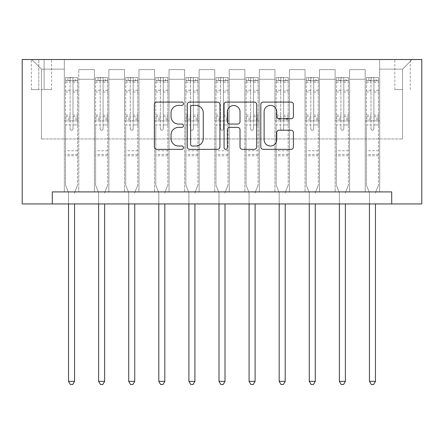 <?xml version="1.0" encoding="UTF-8"?>
<svg xmlns="http://www.w3.org/2000/svg" width="444" height="444" viewBox="0 0 444 444"><rect width="100%" height="100%" fill="white"/><g stroke="black" fill="none" stroke-linecap="round" stroke-linejoin="round"><path stroke-width="0.33" stroke-dasharray="2.22 1.67" d="M183.483 103.735A1.654 1.654 0 0 0 181.829 102.081L156.726 102.081A2.364 2.364 0 0 0 154.362 104.445L154.362 146.975A2.364 2.364 0 0 0 156.726 149.339L181.829 149.339A1.654 1.654 0 0 0 183.483 147.686A1.654 1.654 0 0 0 181.829 146.032L178.582 146.032A7.559 7.559 0 0 1 171.023 138.473L171.023 134.926A7.559 7.559 0 0 1 178.582 127.367L181.829 127.367A1.654 1.654 0 0 0 183.483 125.713A1.654 1.654 0 0 0 181.829 124.059L178.582 124.059A7.559 7.559 0 0 1 171.023 116.495L171.023 112.954A7.559 7.559 0 0 1 178.582 105.389L181.829 105.389A1.654 1.654 0 0 0 183.483 103.735M402.541 59.513L394.838 59.513L402.541 59.513M402.541 89.605L394.838 89.605L402.541 89.605M52.292 203.946L52.292 191.908L52.292 203.946L52.292 191.908L391.708 191.908L52.292 191.908L391.708 191.908L391.708 203.946L22.2 203.946L22.2 59.513L421.8 59.513L421.8 203.946L391.708 203.946L391.708 191.908L391.708 203.946M64.325 191.908L78.771 191.908L64.325 191.908L78.771 191.908L64.325 191.908L64.325 59.513L31.829 59.513L412.171 59.513L379.676 59.513L379.676 191.908L365.229 191.908L379.676 191.908L365.229 191.908L379.676 191.908L379.676 59.513L379.676 120.896L379.676 69.142L402.541 69.142L379.676 69.142L379.676 59.513L64.325 59.513L64.325 120.896L78.771 120.896L78.771 79.254L78.771 191.908L78.771 69.625L78.771 191.908L78.771 120.896L64.325 120.896L64.325 69.142L41.459 69.142L64.325 69.142L64.325 59.513L64.325 191.908M94.417 191.908L108.858 191.908L94.417 191.908L108.858 191.908L94.417 191.908L94.417 69.625L78.771 69.625L94.417 69.625L94.417 191.908L94.417 120.896L108.858 120.896L108.858 79.254L108.858 191.908L108.858 69.625L108.858 191.908L108.858 120.896L94.417 120.896L94.417 79.254L94.417 191.908M124.509 191.908L138.95 191.908L124.509 191.908L138.95 191.908L124.509 191.908L124.509 69.625L108.858 69.625L108.858 79.254L108.858 69.625L124.509 69.625L124.509 191.908L124.509 120.896L138.95 120.896L138.95 79.254L138.95 191.908L138.95 69.625L138.95 191.908L138.95 120.896L124.509 120.896L124.509 79.254L124.509 120.896L138.95 120.896L124.509 120.896L124.509 191.908M154.595 191.908L169.042 191.908L154.595 191.908L169.042 191.908L154.595 191.908L154.595 69.625L138.95 69.625L138.95 79.254L138.95 69.625L154.595 69.625L154.595 191.908L154.595 120.896L169.042 120.896L169.042 79.254L169.042 191.908L169.042 69.625L169.042 191.908L169.042 120.896L154.595 120.896L154.595 79.254L154.595 120.896L169.042 120.896L154.595 120.896L154.595 191.908M184.687 191.908L199.134 191.908L184.687 191.908L199.134 191.908L184.687 191.908L184.687 69.625L169.042 69.625L169.042 79.254L169.042 69.625L184.687 69.625L184.687 191.908L184.687 120.896L199.134 120.896L199.134 79.254L199.134 191.908L199.134 69.625L199.134 191.908L199.134 120.896L184.687 120.896L184.687 79.254L184.687 120.896L199.134 120.896L184.687 120.896L184.687 191.908M214.779 191.908L229.221 191.908L214.779 191.908L229.221 191.908L214.779 191.908L214.779 69.625L199.134 69.625L199.134 79.254L199.134 69.625L214.779 69.625L214.779 191.908L214.779 120.896L229.221 120.896L229.221 79.254L229.221 191.908L229.221 69.625L229.221 191.908L229.221 120.896L214.779 120.896L214.779 79.254L214.779 120.896L229.221 120.896L214.779 120.896L214.779 191.908M244.866 191.908L259.313 191.908L244.866 191.908L259.313 191.908L244.866 191.908L244.866 69.625L229.221 69.625L229.221 79.254L229.221 69.625L244.866 69.625L244.866 191.908L244.866 120.896L259.313 120.896L259.313 79.254L259.313 191.908L259.313 69.625L259.313 191.908L259.313 120.896L244.866 120.896L244.866 79.254L244.866 120.896L259.313 120.896L244.866 120.896L244.866 191.908M274.958 191.908L289.405 191.908L274.958 191.908L289.405 191.908L274.958 191.908L274.958 69.625L259.313 69.625L259.313 79.254L259.313 69.625L274.958 69.625L274.958 191.908L274.958 120.896L289.405 120.896L289.405 79.254L289.405 191.908L289.405 69.625L289.405 191.908L289.405 120.896L274.958 120.896L274.958 79.254L274.958 120.896L289.405 120.896L274.958 120.896L274.958 191.908M305.05 191.908L319.491 191.908L305.05 191.908L319.491 191.908L305.05 191.908L305.05 69.625L289.405 69.625L289.405 79.254L289.405 69.625L305.05 69.625L305.05 191.908L305.05 120.896L319.491 120.896L319.491 79.254L319.491 191.908L319.491 69.625L319.491 191.908L319.491 120.896L305.05 120.896L305.05 79.254L305.05 120.896L319.491 120.896L305.05 120.896L305.05 191.908M335.142 191.908L349.583 191.908L335.142 191.908L349.583 191.908L335.142 191.908L335.142 69.625L319.491 69.625L319.491 79.254L319.491 69.625L335.142 69.625L335.142 191.908L335.142 120.896L349.583 120.896L349.583 79.254L349.583 191.908L349.583 69.625L349.583 191.908L349.583 120.896L335.142 120.896L335.142 79.254L335.142 120.896L349.583 120.896L335.142 120.896L335.142 191.908M38.811 59.513L31.346 59.513L38.811 59.513L38.811 89.605L31.346 89.605L44.106 89.605L38.811 89.605L38.811 59.513M44.106 59.513L51.571 59.513L44.106 59.513L44.106 89.605L51.571 89.605L44.106 89.605L44.106 59.513M41.459 138.95L41.459 69.142L31.829 59.513L41.459 69.142L41.459 138.95L402.541 138.95L41.459 138.95M402.541 138.95L402.541 69.142L402.541 138.95M365.229 120.896L379.676 120.896L379.676 191.908L379.676 120.896L365.229 120.896L365.229 79.254L365.229 120.896L379.676 120.896L365.229 120.896L365.229 191.908L365.229 69.625L349.583 69.625L349.583 79.254L349.583 69.625L365.229 69.625L365.229 191.908L365.229 120.896M64.325 120.896L78.771 120.896L64.325 120.896M94.417 69.625L78.771 69.625L94.417 69.625L94.417 79.254L94.417 69.625M94.417 120.896L108.858 120.896L94.417 120.896M124.509 79.254L124.509 69.625L124.509 79.254L108.858 79.254L124.509 79.254M154.595 79.254L154.595 69.625L154.595 79.254L138.95 79.254L154.595 79.254M184.687 79.254L184.687 69.625L184.687 79.254L169.042 79.254L184.687 79.254M214.779 79.254L214.779 69.625L214.779 79.254L199.134 79.254L214.779 79.254M244.866 79.254L244.866 69.625L244.866 79.254L229.221 79.254L244.866 79.254M274.958 79.254L274.958 69.625L274.958 79.254L259.313 79.254L274.958 79.254M305.05 79.254L305.05 69.625L305.05 79.254L289.405 79.254L305.05 79.254M335.142 79.254L335.142 69.625L335.142 79.254L319.491 79.254L335.142 79.254M365.229 79.254L365.229 69.625L365.229 79.254L349.583 79.254L365.229 79.254M124.509 69.625L108.858 69.625L124.509 69.625M154.595 69.625L138.95 69.625L154.595 69.625M184.687 69.625L169.042 69.625L184.687 69.625M214.779 69.625L199.134 69.625L214.779 69.625M244.866 69.625L229.221 69.625L244.866 69.625M274.958 69.625L259.313 69.625L274.958 69.625M305.05 69.625L289.405 69.625L305.05 69.625M335.142 69.625L319.491 69.625L335.142 69.625M365.229 69.625L349.583 69.625L365.229 69.625M412.171 59.513L402.541 69.142L412.171 59.513M219.93 146.975L219.93 104.445A2.364 2.364 0 0 0 217.571 102.081L189.688 102.081A2.364 2.364 0 0 0 187.324 104.445L187.324 146.975A2.364 2.364 0 0 0 189.688 149.339L217.571 149.339A2.364 2.364 0 0 0 219.93 146.975M192.285 105.389A1.654 1.654 0 0 0 190.631 107.043L190.631 144.378A1.654 1.654 0 0 0 192.285 146.032L195.715 146.032A7.559 7.559 0 0 0 203.274 138.473L203.274 112.954A7.559 7.559 0 0 0 195.715 105.389L192.285 105.389M226.429 102.081L254.312 102.081A2.364 2.364 0 0 1 256.676 104.445L256.676 146.975A2.364 2.364 0 0 1 254.312 149.339L242.38 149.339A2.364 2.364 0 0 1 240.015 146.975L240.015 129.726A2.364 2.364 0 0 0 237.657 127.367L229.737 127.367A2.364 2.364 0 0 0 227.378 129.726L227.378 147.686A1.654 1.654 0 0 1 225.724 149.339A1.654 1.654 0 0 1 224.07 147.686L224.07 104.445A2.364 2.364 0 0 1 226.429 102.081M240.015 111.827A6.321 6.321 0 0 0 233.694 105.511A6.321 6.321 0 0 0 227.378 111.827L227.378 121.695A2.364 2.364 0 0 0 229.737 124.059L237.657 124.059A2.364 2.364 0 0 0 240.015 121.695L240.015 111.827M279.121 118.742L291.053 118.742A2.364 2.364 0 0 0 293.417 116.378L293.417 104.445A2.364 2.364 0 0 0 291.053 102.081L263.175 102.081A2.364 2.364 0 0 0 260.811 104.445L260.811 146.975A2.364 2.364 0 0 0 263.175 149.339L291.053 149.339A2.364 2.364 0 0 0 293.417 146.975L293.417 132.562A2.364 2.364 0 0 0 291.053 130.203L279.121 130.203A2.364 2.364 0 0 0 276.762 132.562L276.762 139.71A6.321 6.321 0 0 1 270.44 146.032A6.321 6.321 0 0 1 264.119 139.71L264.119 111.71A6.321 6.321 0 0 1 270.44 105.389A6.321 6.321 0 0 1 276.762 111.71L276.762 116.378A2.364 2.364 0 0 0 279.121 118.742M70.102 128.838A1.443 1.443 0 0 0 71.551 130.286A1.443 1.443 0 0 1 70.102 128.838L70.102 124.936L70.102 128.838M77.506 77.567L75.158 77.567L75.158 80.697L77.567 80.697L77.567 77.567L65.529 77.567L65.529 185.17L65.529 124.936L70.102 124.936L70.102 118.121L65.529 118.121M65.529 77.567L65.529 124.936L70.102 124.936L70.102 81.33C71.062 80.492 72.028 80.492 72.994 81.33L72.994 115.107L77.567 115.107L77.567 185.17L77.567 124.936L72.994 124.936L72.994 128.838A1.443 1.443 0 0 1 71.551 130.286A1.443 1.443 0 0 0 72.994 128.838L72.994 115.107M77.567 80.697L77.567 115.107M77.567 77.567L77.567 124.936L72.994 124.936L72.994 77.867L70.102 77.867L70.102 118.121M75.158 77.567L65.59 77.567M75.158 80.697L67.938 80.697L67.938 77.567M65.529 80.697L77.506 80.697M65.59 80.697L67.938 80.697M74.731 192.213L77.567 185.17L74.731 192.213A2.409 2.409 0 0 0 74.559 193.112A2.409 2.409 0 0 1 74.731 192.213M68.537 203.946L68.537 193.112A2.409 2.409 0 0 0 68.365 192.213L65.529 185.17L68.365 192.213A2.409 2.409 0 0 1 68.537 193.112L68.537 381.357L74.559 381.357L74.559 203.946M77.567 155.8L65.529 155.8M68.537 381.357L70.346 384.487L72.749 384.487L74.559 381.357M70.102 81.33L70.102 77.867M72.994 81.33L72.994 77.867M100.194 128.838A1.443 1.443 0 0 0 101.637 130.286A1.443 1.443 0 0 1 100.194 128.838L100.194 124.936L100.194 128.838M107.598 77.567L105.25 77.567L105.25 80.697L107.659 80.697L107.659 77.567L95.621 77.567L95.621 185.17L95.621 124.936L100.194 124.936L100.194 118.121L95.621 118.121M95.621 77.567L95.621 124.936L100.194 124.936L100.194 81.33C101.154 80.492 102.12 80.492 103.08 81.33L103.08 115.107L107.659 115.107L107.659 185.17L107.659 124.936L103.08 124.936L103.08 128.838A1.443 1.443 0 0 1 101.637 130.286A1.443 1.443 0 0 0 103.08 128.838L103.08 115.107M107.659 80.697L107.659 115.107M107.659 77.567L107.659 124.936L103.08 124.936L103.08 77.867L100.194 77.867L100.194 118.121M105.25 77.567L95.682 77.567M105.25 80.697L98.03 80.697L98.03 77.567M95.621 80.697L107.598 80.697M95.682 80.697L98.03 80.697M104.823 192.213L107.659 185.17L104.823 192.213A2.409 2.409 0 0 0 104.645 193.112A2.409 2.409 0 0 1 104.823 192.213M98.629 203.946L98.629 193.112A2.409 2.409 0 0 0 98.457 192.213L95.621 185.17L98.457 192.213A2.409 2.409 0 0 1 98.629 193.112L98.629 381.357L104.645 381.357L104.645 203.946M107.659 155.8L95.621 155.8M98.629 381.357L100.433 384.487L102.842 384.487L104.645 381.357M100.194 81.33L100.194 77.867M103.08 81.33L103.08 77.867M130.286 128.838A1.443 1.443 0 0 0 131.729 130.286A1.443 1.443 0 0 1 130.286 128.838L130.286 124.936L130.286 128.838M137.684 77.567L135.342 77.567L135.342 80.697L137.745 80.697L137.745 77.567L125.713 77.567L125.713 185.17L125.713 124.936L130.286 124.936L130.286 118.121L125.713 118.121M125.713 77.567L125.713 124.936L130.286 124.936L130.286 81.33C131.246 80.492 132.207 80.492 133.172 81.33L133.172 115.107L137.745 115.107L137.745 185.17L137.745 124.936L133.172 124.936L133.172 128.838A1.443 1.443 0 0 1 131.729 130.286A1.443 1.443 0 0 0 133.172 128.838L133.172 115.107M137.745 80.697L137.745 115.107M137.745 77.567L137.745 124.936L133.172 124.936L133.172 77.867L130.286 77.867L130.286 118.121M135.342 77.567L125.769 77.567M135.342 80.697L128.116 80.697L128.116 77.567M125.713 80.697L137.684 80.697M125.769 80.697L128.116 80.697M134.909 192.213L137.745 185.17L134.909 192.213A2.409 2.409 0 0 0 134.737 193.112A2.409 2.409 0 0 1 134.909 192.213M128.721 203.946L128.721 193.112A2.409 2.409 0 0 0 128.544 192.213L125.713 185.17L128.544 192.213A2.409 2.409 0 0 1 128.721 193.112L128.721 381.357L134.737 381.357L134.737 203.946M137.745 155.8L125.713 155.8M128.721 381.357L130.525 384.487L132.934 384.487L134.737 381.357M130.286 81.33L130.286 77.867M133.172 81.33L133.172 77.867M160.373 128.838A1.443 1.443 0 0 0 161.821 130.286A1.443 1.443 0 0 1 160.373 128.838L160.373 124.936L160.373 128.838M167.777 77.567L165.429 77.567L165.429 80.697L167.838 80.697L167.838 77.567L155.8 77.567L155.8 185.17L155.8 124.936L160.373 124.936L160.373 118.121L155.8 118.121M155.8 77.567L155.8 124.936L160.373 124.936L160.373 81.33C161.333 80.492 162.299 80.492 163.264 81.33L163.264 115.107L167.838 115.107L167.838 185.17L167.838 124.936L163.264 124.936L163.264 128.838A1.443 1.443 0 0 1 161.821 130.286A1.443 1.443 0 0 0 163.264 128.838L163.264 115.107M167.838 80.697L167.838 115.107M167.838 77.567L167.838 124.936L163.264 124.936L163.264 77.867L160.373 77.867L160.373 118.121M165.429 77.567L155.861 77.567M165.429 80.697L158.208 80.697L158.208 77.567M155.8 80.697L167.777 80.697M155.861 80.697L158.208 80.697M165.002 192.213L167.838 185.17L165.002 192.213A2.409 2.409 0 0 0 164.829 193.112A2.409 2.409 0 0 1 165.002 192.213M158.808 203.946L158.808 193.112A2.409 2.409 0 0 0 158.636 192.213L155.8 185.17L158.636 192.213A2.409 2.409 0 0 1 158.808 193.112L158.808 381.357L164.829 381.357L164.829 203.946M167.838 155.8L155.8 155.8M158.808 381.357L160.617 384.487L163.02 384.487L164.829 381.357M160.373 81.33L160.373 77.867M163.264 81.33L163.264 77.867M190.465 128.838A1.443 1.443 0 0 0 191.908 130.286A1.443 1.443 0 0 1 190.465 128.838L190.465 124.936L190.465 128.838M197.869 77.567L195.521 77.567L195.521 80.697L197.93 80.697L197.93 77.567L185.892 77.567L185.892 185.17L185.892 124.936L190.465 124.936L190.465 118.121L185.892 118.121M185.892 77.567L185.892 124.936L190.465 124.936L190.465 81.33C191.425 80.492 192.391 80.492 193.356 81.33L193.356 115.107L197.93 115.107L197.93 185.17L197.93 124.936L193.356 124.936L193.356 128.838A1.443 1.443 0 0 1 191.908 130.286A1.443 1.443 0 0 0 193.356 128.838L193.356 115.107M197.93 80.697L197.93 115.107M197.93 77.567L197.93 124.936L193.356 124.936L193.356 77.867L190.465 77.867L190.465 118.121M195.521 77.567L185.953 77.567M195.521 80.697L188.3 80.697L188.3 77.567M185.892 80.697L197.869 80.697M185.953 80.697L188.3 80.697M195.094 192.213L197.93 185.17L195.094 192.213A2.409 2.409 0 0 0 194.916 193.112A2.409 2.409 0 0 1 195.094 192.213M188.9 203.946L188.9 193.112A2.409 2.409 0 0 0 188.728 192.213L185.892 185.17L188.728 192.213A2.409 2.409 0 0 1 188.9 193.112L188.9 381.357L194.916 381.357L194.916 203.946M197.93 155.8L185.892 155.8M188.9 381.357L190.704 384.487L193.112 384.487L194.916 381.357M190.465 81.33L190.465 77.867M193.356 81.33L193.356 77.867M220.557 128.838A1.443 1.443 0 0 0 222 130.286A1.443 1.443 0 0 1 220.557 128.838L220.557 124.936L220.557 128.838M227.955 77.567L225.613 77.567L225.613 80.697L228.016 80.697L228.016 77.567L215.984 77.567L215.984 185.17L215.984 124.936L220.557 124.936L220.557 118.121L215.984 118.121M215.984 77.567L215.984 124.936L220.557 124.936L220.557 81.33C221.517 80.492 222.477 80.492 223.443 81.33L223.443 115.107L228.016 115.107L228.016 185.17L228.016 124.936L223.443 124.936L223.443 128.838A1.443 1.443 0 0 1 222 130.286A1.443 1.443 0 0 0 223.443 128.838L223.443 115.107M228.016 80.697L228.016 115.107M228.016 77.567L228.016 124.936L223.443 124.936L223.443 77.867L220.557 77.867L220.557 118.121M225.613 77.567L216.045 77.567M225.613 80.697L218.387 80.697L218.387 77.567M215.984 80.697L227.955 80.697M216.045 80.697L218.387 80.697M225.186 192.213L228.016 185.17L225.186 192.213A2.409 2.409 0 0 0 225.008 193.112A2.409 2.409 0 0 1 225.186 192.213M218.992 203.946L218.992 193.112A2.409 2.409 0 0 0 218.814 192.213L215.984 185.17L218.814 192.213A2.409 2.409 0 0 1 218.992 193.112L218.992 381.357L225.008 381.357L225.008 203.946M228.016 155.8L215.984 155.8M218.992 381.357L220.796 384.487L223.204 384.487L225.008 381.357M220.557 81.33L220.557 77.867M223.443 81.33L223.443 77.867M250.644 128.838A1.443 1.443 0 0 0 252.092 130.286A1.443 1.443 0 0 1 250.644 128.838L250.644 124.936L250.644 128.838M258.047 77.567L255.7 77.567L255.7 80.697L258.108 80.697L258.108 77.567L246.07 77.567L246.07 185.17L246.07 124.936L250.644 124.936L250.644 118.121L246.07 118.121M246.07 77.567L246.07 124.936L250.644 124.936L250.644 81.33C251.609 80.492 252.569 80.492 253.535 81.33L253.535 115.107L258.108 115.107L258.108 185.17L258.108 124.936L253.535 124.936L253.535 128.838A1.443 1.443 0 0 1 252.092 130.286A1.443 1.443 0 0 0 253.535 128.838L253.535 115.107M258.108 80.697L258.108 115.107M258.108 77.567L258.108 124.936L253.535 124.936L253.535 77.867L250.644 77.867L250.644 118.121M255.7 77.567L246.131 77.567M255.7 80.697L248.479 80.697L248.479 77.567M246.07 80.697L258.047 80.697M246.131 80.697L248.479 80.697M255.272 192.213L258.108 185.17L255.272 192.213A2.409 2.409 0 0 0 255.1 193.112A2.409 2.409 0 0 1 255.272 192.213M249.084 203.946L249.084 193.112A2.409 2.409 0 0 0 248.906 192.213L246.07 185.17L248.906 192.213A2.409 2.409 0 0 1 249.084 193.112L249.084 381.357L255.1 381.357L255.1 203.946M258.108 155.8L246.07 155.8M249.084 381.357L250.888 384.487L253.296 384.487L255.1 381.357M250.644 81.33L250.644 77.867M253.535 81.33L253.535 77.867M280.736 128.838A1.443 1.443 0 0 0 282.179 130.286A1.443 1.443 0 0 1 280.736 128.838L280.736 124.936L280.736 128.838M288.139 77.567L285.792 77.567L285.792 80.697L288.2 80.697L288.2 77.567L276.162 77.567L276.162 185.17L276.162 124.936L280.736 124.936L280.736 118.121L276.162 118.121M276.162 77.567L276.162 124.936L280.736 124.936L280.736 81.33C281.696 80.492 282.662 80.492 283.627 81.33L283.627 115.107L288.2 115.107L288.2 185.17L288.2 124.936L283.627 124.936L283.627 128.838A1.443 1.443 0 0 1 282.179 130.286A1.443 1.443 0 0 0 283.627 128.838L283.627 115.107M288.2 80.697L288.2 115.107M288.2 77.567L288.2 124.936L283.627 124.936L283.627 77.867L280.736 77.867L280.736 118.121M285.792 77.567L276.224 77.567M285.792 80.697L278.571 80.697L278.571 77.567M276.162 80.697L288.139 80.697M276.224 80.697L278.571 80.697M285.364 192.213L288.2 185.17L285.364 192.213A2.409 2.409 0 0 0 285.192 193.112A2.409 2.409 0 0 1 285.364 192.213M279.171 203.946L279.171 193.112A2.409 2.409 0 0 0 278.999 192.213L276.162 185.17L278.999 192.213A2.409 2.409 0 0 1 279.171 193.112L279.171 381.357L285.192 381.357L285.192 203.946M288.2 155.8L276.162 155.8M279.171 381.357L280.98 384.487L283.383 384.487L285.192 381.357M280.736 81.33L280.736 77.867M283.627 81.33L283.627 77.867M310.828 128.838A1.443 1.443 0 0 0 312.271 130.286A1.443 1.443 0 0 1 310.828 128.838L310.828 124.936L310.828 128.838M318.231 77.567L315.884 77.567L315.884 80.697L318.287 80.697L318.287 77.567L306.255 77.567L306.255 185.17L306.255 124.936L310.828 124.936L310.828 118.121L306.255 118.121M306.255 77.567L306.255 124.936L310.828 124.936L310.828 81.33C311.788 80.492 312.748 80.492 313.714 81.33L313.714 115.107L318.287 115.107L318.287 185.17L318.287 124.936L313.714 124.936L313.714 128.838A1.443 1.443 0 0 1 312.271 130.286A1.443 1.443 0 0 0 313.714 128.838L313.714 115.107M318.287 80.697L318.287 115.107M318.287 77.567L318.287 124.936L313.714 124.936L313.714 77.867L310.828 77.867L310.828 118.121M315.884 77.567L306.316 77.567M315.884 80.697L308.658 80.697L308.658 77.567M306.255 80.697L318.231 80.697M306.316 80.697L308.658 80.697M315.456 192.213L318.287 185.17L315.456 192.213A2.409 2.409 0 0 0 315.279 193.112A2.409 2.409 0 0 1 315.456 192.213M309.263 203.946L309.263 193.112A2.409 2.409 0 0 0 309.091 192.213L306.255 185.17L309.091 192.213A2.409 2.409 0 0 1 309.263 193.112L309.263 381.357L315.279 381.357L315.279 203.946M318.287 155.8L306.255 155.8M309.263 381.357L311.066 384.487L313.475 384.487L315.279 381.357M310.828 81.33L310.828 77.867M313.714 81.33L313.714 77.867M340.92 128.838A1.443 1.443 0 0 0 342.363 130.286A1.443 1.443 0 0 1 340.92 128.838L340.92 124.936L340.92 128.838M348.318 77.567L345.97 77.567L345.97 80.697L348.379 80.697L348.379 77.567L336.341 77.567L336.341 185.17L336.341 124.936L340.92 124.936L340.92 118.121L336.341 118.121M336.341 77.567L336.341 124.936L340.92 124.936L340.92 81.33C341.88 80.492 342.84 80.492 343.806 81.33L343.806 115.107L348.379 115.107L348.379 185.17L348.379 124.936L343.806 124.936L343.806 128.838A1.443 1.443 0 0 1 342.363 130.286A1.443 1.443 0 0 0 343.806 128.838L343.806 115.107M348.379 80.697L348.379 115.107M348.379 77.567L348.379 124.936L343.806 124.936L343.806 77.867L340.92 77.867L340.92 118.121M345.97 77.567L336.402 77.567M345.97 80.697L338.75 80.697L338.75 77.567M336.341 80.697L348.318 80.697M336.402 80.697L338.75 80.697M345.543 192.213L348.379 185.17L345.543 192.213A2.409 2.409 0 0 0 345.371 193.112A2.409 2.409 0 0 1 345.543 192.213M339.355 203.946L339.355 193.112A2.409 2.409 0 0 0 339.177 192.213L336.341 185.17L339.177 192.213A2.409 2.409 0 0 1 339.355 193.112L339.355 381.357L345.371 381.357L345.371 203.946M348.379 155.8L336.341 155.8M339.355 381.357L341.159 384.487L343.567 384.487L345.371 381.357M340.92 81.33L340.92 77.867M343.806 81.33L343.806 77.867M371.006 128.838A1.443 1.443 0 0 0 372.449 130.286A1.443 1.443 0 0 1 371.006 128.838L371.006 124.936L371.006 128.838M378.41 77.567L376.062 77.567L376.062 80.697L378.471 80.697L378.471 77.567L366.433 77.567L366.433 185.17L366.433 124.936L371.006 124.936L371.006 118.121L366.433 118.121M366.433 77.567L366.433 124.936L371.006 124.936L371.006 81.33C371.967 80.492 372.932 80.492 373.898 81.33L373.898 115.107L378.471 115.107L378.471 185.17L378.471 124.936L373.898 124.936L373.898 128.838A1.443 1.443 0 0 1 372.449 130.286A1.443 1.443 0 0 0 373.898 128.838L373.898 115.107M378.471 80.697L378.471 115.107M378.471 77.567L378.471 124.936L373.898 124.936L373.898 77.867L371.006 77.867L371.006 118.121M376.062 77.567L366.494 77.567M376.062 80.697L368.842 80.697L368.842 77.567M366.433 80.697L378.41 80.697M366.494 80.697L368.842 80.697M375.635 192.213L378.471 185.17L375.635 192.213A2.409 2.409 0 0 0 375.463 193.112A2.409 2.409 0 0 1 375.635 192.213M369.441 203.946L369.441 193.112A2.409 2.409 0 0 0 369.269 192.213L366.433 185.17L369.269 192.213A2.409 2.409 0 0 1 369.441 193.112L369.441 381.357L375.463 381.357L375.463 203.946M378.471 155.8L366.433 155.8M369.441 381.357L371.251 384.487L373.654 384.487L375.463 381.357M371.006 81.33L371.006 77.867M373.898 81.33L373.898 77.867M94.417 79.254L78.771 79.254L94.417 79.254M70.102 90.282L65.529 90.282M65.529 91.997L70.102 91.997M65.529 115.107L70.102 115.107M77.567 150.744L65.529 150.744M70.102 119.486L65.529 119.486M77.567 119.486L72.994 119.486M65.529 116.472L70.102 116.472M72.994 116.472L77.567 116.472M77.567 118.121L72.994 118.121M77.567 90.282L72.994 90.282M72.994 91.997L77.567 91.997M70.102 80.447L65.529 80.447M65.529 82.162L70.102 82.162M77.567 80.447L72.994 80.447M72.994 82.162L77.567 82.162M77.567 154.445L65.529 154.445M100.194 90.282L95.621 90.282M95.621 91.997L100.194 91.997M95.621 115.107L100.194 115.107M107.659 150.744L95.621 150.744M100.194 119.486L95.621 119.486M107.659 119.486L103.08 119.486M95.621 116.472L100.194 116.472M103.08 116.472L107.659 116.472M107.659 118.121L103.08 118.121M107.659 90.282L103.08 90.282M103.08 91.997L107.659 91.997M100.194 80.447L95.621 80.447M95.621 82.162L100.194 82.162M107.659 80.447L103.08 80.447M103.08 82.162L107.659 82.162M107.659 154.445L95.621 154.445M130.286 90.282L125.713 90.282M125.713 91.997L130.286 91.997M125.713 115.107L130.286 115.107M137.745 150.744L125.713 150.744M130.286 119.486L125.713 119.486M137.745 119.486L133.172 119.486M125.713 116.472L130.286 116.472M133.172 116.472L137.745 116.472M137.745 118.121L133.172 118.121M137.745 90.282L133.172 90.282M133.172 91.997L137.745 91.997M130.286 80.447L125.713 80.447M125.713 82.162L130.286 82.162M137.745 80.447L133.172 80.447M133.172 82.162L137.745 82.162M137.745 154.445L125.713 154.445M160.373 90.282L155.8 90.282M155.8 91.997L160.373 91.997M155.8 115.107L160.373 115.107M167.838 150.744L155.8 150.744M160.373 119.486L155.8 119.486M167.838 119.486L163.264 119.486M155.8 116.472L160.373 116.472M163.264 116.472L167.838 116.472M167.838 118.121L163.264 118.121M167.838 90.282L163.264 90.282M163.264 91.997L167.838 91.997M160.373 80.447L155.8 80.447M155.8 82.162L160.373 82.162M167.838 80.447L163.264 80.447M163.264 82.162L167.838 82.162M167.838 154.445L155.8 154.445M190.465 90.282L185.892 90.282M185.892 91.997L190.465 91.997M185.892 115.107L190.465 115.107M197.93 150.744L185.892 150.744M190.465 119.486L185.892 119.486M197.93 119.486L193.356 119.486M185.892 116.472L190.465 116.472M193.356 116.472L197.93 116.472M197.93 118.121L193.356 118.121M197.93 90.282L193.356 90.282M193.356 91.997L197.93 91.997M190.465 80.447L185.892 80.447M185.892 82.162L190.465 82.162M197.93 80.447L193.356 80.447M193.356 82.162L197.93 82.162M197.93 154.445L185.892 154.445M220.557 90.282L215.984 90.282M215.984 91.997L220.557 91.997M215.984 115.107L220.557 115.107M228.016 150.744L215.984 150.744M220.557 119.486L215.984 119.486M228.016 119.486L223.443 119.486M215.984 116.472L220.557 116.472M223.443 116.472L228.016 116.472M228.016 118.121L223.443 118.121M228.016 90.282L223.443 90.282M223.443 91.997L228.016 91.997M220.557 80.447L215.984 80.447M215.984 82.162L220.557 82.162M228.016 80.447L223.443 80.447M223.443 82.162L228.016 82.162M228.016 154.445L215.984 154.445M250.644 90.282L246.07 90.282M246.07 91.997L250.644 91.997M246.07 115.107L250.644 115.107M258.108 150.744L246.07 150.744M250.644 119.486L246.07 119.486M258.108 119.486L253.535 119.486M246.07 116.472L250.644 116.472M253.535 116.472L258.108 116.472M258.108 118.121L253.535 118.121M258.108 90.282L253.535 90.282M253.535 91.997L258.108 91.997M250.644 80.447L246.07 80.447M246.07 82.162L250.644 82.162M258.108 80.447L253.535 80.447M253.535 82.162L258.108 82.162M258.108 154.445L246.07 154.445M280.736 90.282L276.162 90.282M276.162 91.997L280.736 91.997M276.162 115.107L280.736 115.107M288.2 150.744L276.162 150.744M280.736 119.486L276.162 119.486M288.2 119.486L283.627 119.486M276.162 116.472L280.736 116.472M283.627 116.472L288.2 116.472M288.2 118.121L283.627 118.121M288.2 90.282L283.627 90.282M283.627 91.997L288.2 91.997M280.736 80.447L276.162 80.447M276.162 82.162L280.736 82.162M288.2 80.447L283.627 80.447M283.627 82.162L288.2 82.162M288.2 154.445L276.162 154.445M310.828 90.282L306.255 90.282M306.255 91.997L310.828 91.997M306.255 115.107L310.828 115.107M318.287 150.744L306.255 150.744M310.828 119.486L306.255 119.486M318.287 119.486L313.714 119.486M306.255 116.472L310.828 116.472M313.714 116.472L318.287 116.472M318.287 118.121L313.714 118.121M318.287 90.282L313.714 90.282M313.714 91.997L318.287 91.997M310.828 80.447L306.255 80.447M306.255 82.162L310.828 82.162M318.287 80.447L313.714 80.447M313.714 82.162L318.287 82.162M318.287 154.445L306.255 154.445M340.92 90.282L336.341 90.282M336.341 91.997L340.92 91.997M336.341 115.107L340.92 115.107M348.379 150.744L336.341 150.744M340.92 119.486L336.341 119.486M348.379 119.486L343.806 119.486M336.341 116.472L340.92 116.472M343.806 116.472L348.379 116.472M348.379 118.121L343.806 118.121M348.379 90.282L343.806 90.282M343.806 91.997L348.379 91.997M340.92 80.447L336.341 80.447M336.341 82.162L340.92 82.162M348.379 80.447L343.806 80.447M343.806 82.162L348.379 82.162M348.379 154.445L336.341 154.445M371.006 90.282L366.433 90.282M366.433 91.997L371.006 91.997M366.433 115.107L371.006 115.107M378.471 150.744L366.433 150.744M371.006 119.486L366.433 119.486M378.471 119.486L373.898 119.486M366.433 116.472L371.006 116.472M373.898 116.472L378.471 116.472M378.471 118.121L373.898 118.121M378.471 90.282L373.898 90.282M373.898 91.997L378.471 91.997M371.006 80.447L366.433 80.447M366.433 82.162L371.006 82.162M378.471 80.447L373.898 80.447M373.898 82.162L378.471 82.162M378.471 154.445L366.433 154.445M394.838 89.605L394.838 59.513M31.346 89.605L31.346 59.513M51.571 89.605L51.571 59.513M410.245 89.605L410.245 59.513"/><path stroke-width="0.67" d="M183.483 103.735A1.654 1.654 0 0 0 181.829 102.081L156.726 102.081A2.364 2.364 0 0 0 154.362 104.445L154.362 146.975A2.364 2.364 0 0 0 156.726 149.339L181.829 149.339A1.654 1.654 0 0 0 183.483 147.686A1.654 1.654 0 0 0 181.829 146.032L178.582 146.032A7.559 7.559 0 0 1 171.023 138.473L171.023 134.926A7.559 7.559 0 0 1 178.582 127.367L181.829 127.367A1.654 1.654 0 0 0 183.483 125.713A1.654 1.654 0 0 0 181.829 124.059L178.582 124.059A7.559 7.559 0 0 1 171.023 116.495L171.023 112.954A7.559 7.559 0 0 1 178.582 105.389L181.829 105.389A1.654 1.654 0 0 0 183.483 103.735M291.053 118.742A2.364 2.364 0 0 0 293.417 116.378L293.417 104.445A2.364 2.364 0 0 0 291.053 102.081L263.175 102.081A2.364 2.364 0 0 0 260.811 104.445L260.811 146.975A2.364 2.364 0 0 0 263.175 149.339L291.053 149.339A2.364 2.364 0 0 0 293.417 146.975L293.417 132.562A2.364 2.364 0 0 0 291.053 130.203L279.121 130.203A2.364 2.364 0 0 0 276.762 132.562L276.762 139.71A6.321 6.321 0 0 1 270.44 146.032A6.321 6.321 0 0 1 264.119 139.71L264.119 111.71A6.321 6.321 0 0 1 270.44 105.389A6.321 6.321 0 0 1 276.762 111.71L276.762 116.378A2.364 2.364 0 0 0 279.121 118.742L291.053 118.742M391.708 203.946L421.8 203.946L421.8 59.513L22.2 59.513L22.2 203.946L391.708 203.946L391.708 191.908L52.292 191.908L52.292 203.946M219.93 104.445A2.364 2.364 0 0 0 217.571 102.081L189.688 102.081A2.364 2.364 0 0 0 187.324 104.445L187.324 146.975A2.364 2.364 0 0 0 189.688 149.339L217.571 149.339A2.364 2.364 0 0 0 219.93 146.975L219.93 104.445M226.429 102.081L254.312 102.081A2.364 2.364 0 0 1 256.676 104.445L256.676 146.975A2.364 2.364 0 0 1 254.312 149.339L242.38 149.339A2.364 2.364 0 0 1 240.015 146.975L240.015 129.726A2.364 2.364 0 0 0 237.657 127.367L229.737 127.367A2.364 2.364 0 0 0 227.378 129.726L227.378 147.686A1.654 1.654 0 0 1 225.724 149.339A1.654 1.654 0 0 1 224.07 147.686L224.07 104.445A2.364 2.364 0 0 1 226.429 102.081M192.285 105.389A1.654 1.654 0 0 0 190.631 107.043L190.631 144.378A1.654 1.654 0 0 0 192.285 146.032L195.715 146.032A7.559 7.559 0 0 0 203.274 138.473L203.274 112.954A7.559 7.559 0 0 0 195.715 105.389L192.285 105.389M240.015 111.827A6.321 6.321 0 0 0 233.694 105.511A6.321 6.321 0 0 0 227.378 111.827L227.378 121.695A2.364 2.364 0 0 0 229.737 124.059L237.657 124.059A2.364 2.364 0 0 0 240.015 121.695L240.015 111.827M68.537 203.946L68.537 381.357L74.559 381.357L74.559 203.946M74.559 381.357L72.749 384.487L70.346 384.487L68.537 381.357M98.629 203.946L98.629 381.357L104.645 381.357L104.645 203.946M104.645 381.357L102.842 384.487L100.433 384.487L98.629 381.357M128.721 203.946L128.721 381.357L134.737 381.357L134.737 203.946M134.737 381.357L132.934 384.487L130.525 384.487L128.721 381.357M158.808 203.946L158.808 381.357L164.829 381.357L164.829 203.946M164.829 381.357L163.02 384.487L160.617 384.487L158.808 381.357M188.9 203.946L188.9 381.357L194.916 381.357L194.916 203.946M194.916 381.357L193.112 384.487L190.704 384.487L188.9 381.357M218.992 203.946L218.992 381.357L225.008 381.357L225.008 203.946M225.008 381.357L223.204 384.487L220.796 384.487L218.992 381.357M249.084 203.946L249.084 381.357L255.1 381.357L255.1 203.946M255.1 381.357L253.296 384.487L250.888 384.487L249.084 381.357M279.171 203.946L279.171 381.357L285.192 381.357L285.192 203.946M285.192 381.357L283.383 384.487L280.98 384.487L279.171 381.357M309.263 203.946L309.263 381.357L315.279 381.357L315.279 203.946M315.279 381.357L313.475 384.487L311.066 384.487L309.263 381.357M339.355 203.946L339.355 381.357L345.371 381.357L345.371 203.946M345.371 381.357L343.567 384.487L341.159 384.487L339.355 381.357M369.441 203.946L369.441 381.357L375.463 381.357L375.463 203.946M375.463 381.357L373.654 384.487L371.251 384.487L369.441 381.357"/></g></svg>
